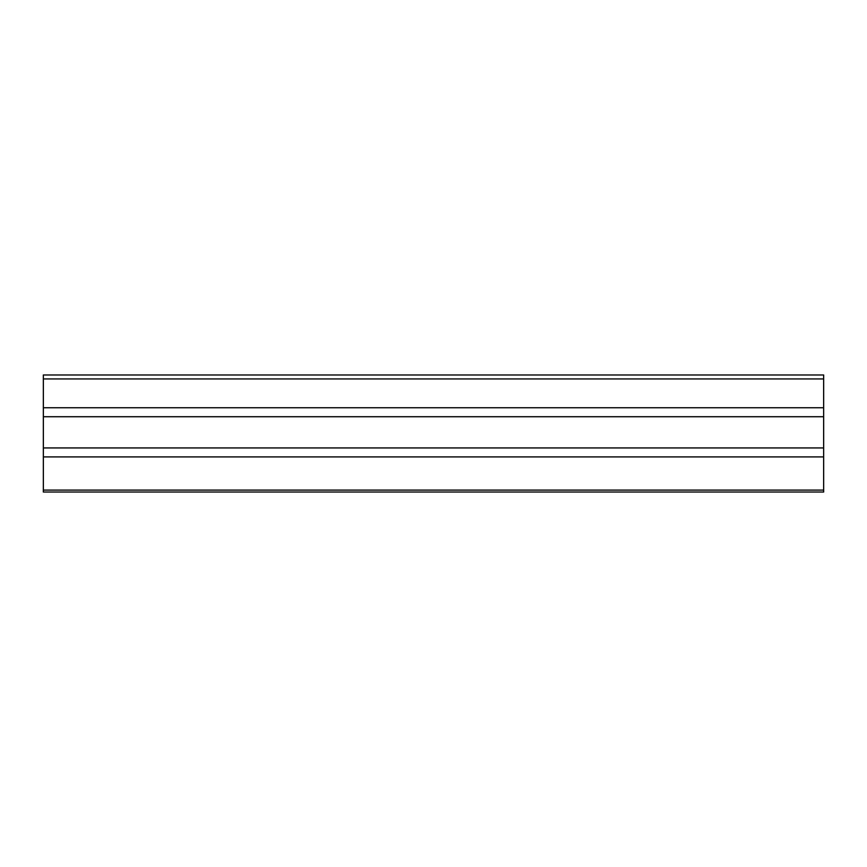 <?xml version="1.0" encoding="UTF-8"?>
<svg xmlns="http://www.w3.org/2000/svg" width="867" height="867" viewBox="0 0 867 867"><rect width="100%" height="100%" fill="white"/><g stroke="black" fill="none" stroke-linecap="round" stroke-linejoin="round"><path stroke-width="1.3" d="M823.65 456.909L43.35 456.909L43.35 492.022L823.65 492.022L823.65 374.978L43.35 374.978L823.65 374.978M43.35 456.909L43.35 447.936L823.65 447.936M43.35 447.936L43.35 416.724L823.65 416.724M43.35 416.724L43.35 407.75L823.65 407.75M43.35 407.75L43.35 374.978M43.35 490.093L823.65 490.093M43.35 378.933L823.65 378.933M43.35 492.022L823.65 492.022"/></g></svg>
